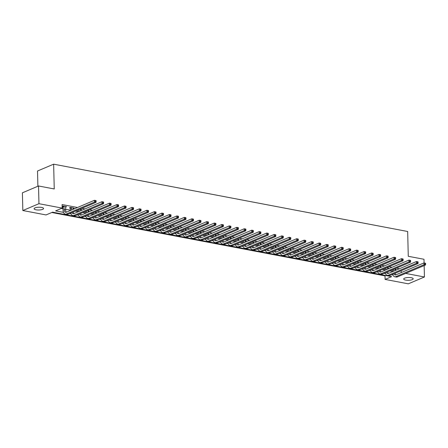 <?xml version="1.0" encoding="UTF-8"?>
<svg xmlns="http://www.w3.org/2000/svg" width="448" height="448" viewBox="0 0 448 448"><rect width="100%" height="100%" fill="white"/><g stroke="black" fill="none" stroke-linecap="round" stroke-linejoin="round"><path stroke-width="0.67" d="M41.619 207.435A4.743 1.383 -1.4 0 1 43.574 208.499A4.743 1.383 -1.4 0 1 40.998 209.798A4.743 1.383 -1.4 0 1 36.042 209.798A4.743 1.383 -1.4 0 1 34.093 208.734A4.743 1.383 -1.4 0 1 36.663 207.435A4.743 1.383 -1.4 0 1 41.619 207.435M411.225 277.715A4.743 1.383 -1.4 0 1 413.174 278.785A4.743 1.383 -1.4 0 1 410.598 280.084A4.743 1.383 -1.4 0 1 405.647 280.084A4.743 1.383 -1.4 0 1 403.693 279.014A4.743 1.383 -1.4 0 1 406.269 277.715A4.743 1.383 -1.4 0 1 411.225 277.715M37.89 186.245L37.52 171.007L53.642 164.175L407.669 231.493L408.274 256.29L423.998 259.28L424.088 262.965M424.155 265.563L424.435 276.993L408.307 283.825L385.095 279.412L391.636 276.64L52.584 212.167L46.043 214.939L22.831 210.526L38.954 203.689L62.166 208.102L55.63 210.874L63.493 212.369M51.789 212.503L385.011 275.873L385.095 279.412M38.954 203.689L38.522 185.976L22.4 192.814L22.831 210.526M385.011 275.873L385.806 275.531M399.47 268.722L396.39 268.134M391.983 267.294L388.903 266.711M384.496 265.871L381.416 265.289M377.003 264.449L373.929 263.861M369.516 263.021L366.442 262.438M362.029 261.598L358.954 261.016M354.542 260.176L351.467 259.588M347.054 258.754L343.98 258.166M339.567 257.326L336.487 256.743M332.08 255.903L329 255.321M324.593 254.481L321.513 253.893M317.1 253.058L314.026 252.47M309.613 251.63L306.538 251.048M302.126 250.208L299.051 249.626M294.638 248.786L291.564 248.198M287.151 247.363L284.077 246.775M279.664 245.935L276.584 245.353M272.177 244.513L269.097 243.93M264.69 243.09L261.61 242.502M257.197 241.662L254.122 241.08M249.71 240.24L246.635 239.658M242.222 238.818L239.148 238.235M234.735 237.395L231.661 236.807M227.248 235.967L224.174 235.385M219.761 234.545L216.681 233.962M212.274 233.122L209.194 232.534M204.786 231.7L201.706 231.112M197.294 230.272L194.219 229.69M189.806 228.85L186.732 228.267M182.319 227.427L179.245 226.839M174.832 226.005L171.758 225.417M167.345 224.577L164.27 223.994M159.858 223.154L156.778 222.572M152.37 221.732L149.29 221.144M144.883 220.31L141.803 219.722M137.39 218.882L134.316 218.299M129.903 217.459L126.829 216.877M122.416 216.037L119.342 215.449M114.929 214.609L111.854 214.026M107.442 213.186L104.367 212.604M99.954 211.764L96.874 211.176M92.467 210.342L89.387 209.754M84.98 208.914L81.9 208.331M77.487 207.491L62.082 204.562L62.166 208.102M61.376 208.443L63.017 208.751M65.621 209.25L70.504 210.179M75.365 211.103L77.991 211.602M82.852 212.526L85.478 213.024M90.339 213.948L92.971 214.452M97.826 215.376L100.458 215.874M105.319 216.798L107.946 217.297M112.806 218.221L115.433 218.719M120.294 219.643L122.92 220.147M127.781 221.071L130.407 221.57M135.268 222.494L137.894 222.992M142.755 223.916L145.382 224.414M150.242 225.338L152.874 225.842M157.73 226.766L160.362 227.265M165.222 228.189L167.849 228.687M172.71 229.611L175.336 230.11M180.197 231.034L182.823 231.538M187.684 232.462L190.31 232.96M195.171 233.884L197.798 234.382M202.658 235.306L205.285 235.81M210.146 236.734L212.772 237.233M217.633 238.157L220.265 238.655M225.12 239.579L227.752 240.078M232.613 241.002L235.239 241.506M240.1 242.43L242.726 242.928M247.587 243.852L250.214 244.35M255.074 245.274L257.701 245.773M262.562 246.697L265.188 247.201M270.049 248.125L272.675 248.623M277.536 249.547L280.168 250.046M285.023 250.97L287.655 251.468M292.516 252.392L295.142 252.896M300.003 253.82L302.63 254.318M307.49 255.242L310.117 255.741M314.978 256.665L317.604 257.163M322.465 258.093L325.091 258.591M329.952 259.515L332.578 260.014M337.439 260.938L340.071 261.436M344.926 262.36L347.558 262.864M352.419 263.788L355.046 264.286M359.906 265.21L362.533 265.709M367.394 266.633L370.02 267.131M374.881 268.055L377.507 268.559M382.368 269.483L384.994 269.982M389.855 270.906L392.482 271.404M395.035 269.78L396.071 269.343L394.324 269.013M387.548 268.358L388.578 267.921L386.837 267.59M380.061 266.935L381.091 266.498L379.35 266.162M372.574 265.507L373.604 265.07L371.857 264.74M365.086 264.085L366.117 263.648L364.37 263.318M357.594 262.662L358.63 262.226L356.882 261.89M350.106 261.24L351.142 260.798L349.395 260.467M342.619 259.812L343.655 259.375L341.908 259.045M335.132 258.39L336.168 257.953L334.421 257.622M327.645 256.967L328.675 256.53L326.934 256.194M320.158 255.545L321.188 255.102L319.446 254.772M312.67 254.117L313.701 253.68L311.954 253.35M305.183 252.694L306.214 252.258L304.466 251.927M297.696 251.272L298.726 250.835L296.979 250.499M290.203 249.85L291.239 249.407L289.492 249.077M282.716 248.422L283.752 247.985L282.005 247.654M275.229 246.999L276.265 246.562L274.518 246.232M267.742 245.577L268.772 245.14L267.03 244.804M260.254 244.149L261.285 243.712L259.543 243.382M252.767 242.726L253.798 242.29L252.05 241.959M245.28 241.304L246.31 240.867L244.563 240.531M237.793 239.882L238.823 239.439L237.076 239.109M230.3 238.454L231.336 238.017L229.589 237.686M222.813 237.031L223.849 236.594L222.102 236.264M215.326 235.609L216.362 235.172L214.614 234.836M207.838 234.186L208.869 233.744L207.127 233.414M200.351 232.758L201.382 232.322L199.64 231.991M192.864 231.336L193.894 230.899L192.147 230.569M185.377 229.914L186.407 229.477L184.66 229.141M177.89 228.491L178.92 228.049L177.173 227.718M170.397 227.063L171.433 226.626L169.686 226.296M162.91 225.641L163.946 225.204L162.198 224.874M155.422 224.218L156.458 223.782L154.711 223.446M147.935 222.79L148.966 222.354L147.224 222.023M140.448 221.368L141.478 220.931L139.737 220.601M132.961 219.946L133.991 219.509L132.244 219.173M125.474 218.523L126.504 218.086L124.757 217.75M117.986 217.095L119.017 216.658L117.27 216.328M110.494 215.673L111.53 215.236L109.782 214.906M103.006 214.25L104.042 213.814L102.295 213.478M95.519 212.828L96.555 212.386L94.808 212.055M88.032 211.4L89.062 210.963L87.321 210.633M80.545 209.978L81.575 209.541L79.834 209.21M73.058 208.555L74.088 208.118L70.493 207.435L69.406 207.894L70.381 208.079M65.57 207.133L66.601 206.69L63.006 206.007L62.126 206.382M62.132 206.511L62.894 206.657M38.522 185.976L54.247 188.966L53.642 164.175M401.173 270.704L401.218 272.574M405.625 273.414L424.435 276.993M69.625 213.534L70.98 213.797M77.112 214.962L78.467 215.219M84.599 216.384L85.954 216.642M92.086 217.806L93.442 218.064M99.574 219.229L100.934 219.492M107.061 220.657L108.422 220.914M114.554 222.079L115.909 222.337M122.041 223.502L123.396 223.759M129.528 224.93L130.883 225.187M137.015 226.352L138.37 226.61M144.502 227.774L145.858 228.032M151.99 229.197L153.345 229.454M159.477 230.625L160.838 230.882M166.964 232.047L168.325 232.305M174.457 233.47L175.812 233.727M181.944 234.892L183.299 235.15M189.431 236.32L190.786 236.578M196.918 237.742L198.274 238M204.406 239.165L205.761 239.422M211.893 240.587L213.248 240.85M219.38 242.015L220.741 242.273M226.867 243.438L228.228 243.695M234.354 244.86L235.715 245.118M241.847 246.288L243.202 246.546M249.334 247.71L250.69 247.968M256.822 249.133L258.177 249.39M264.309 250.555L265.664 250.813M271.796 251.983L273.151 252.241M279.283 253.406L280.644 253.663M286.77 254.828L288.131 255.086M294.258 256.25L295.618 256.508M301.75 257.678L303.106 257.936M309.238 259.101L310.593 259.358M316.725 260.523L318.08 260.781M324.212 261.946L325.567 262.209M331.699 263.374L333.054 263.631M339.186 264.796L340.547 265.054M346.674 266.218L348.034 266.476M354.161 267.646L355.522 267.904M361.654 269.069L363.009 269.326M369.141 270.491L370.496 270.749M376.628 271.914L377.983 272.171M384.115 273.342L385.47 273.599M391.602 274.764L392.958 275.022M393.534 269.343L393.579 271.214M395.091 269.158L395.058 270.592M392.493 271.678L392.442 269.808M395.17 273.252A3.707 2.106 -79.2 0 0 395.886 274.837M393.904 273.79A3.707 2.106 -79.2 0 0 395.091 274.943A3.707 2.106 -79.2 0 0 395.87 274.842L423.954 262.937L425.454 263.222L424.984 263.312L425.001 264.023L425.6 264.135L425.583 263.43M425.6 264.135L425.494 264.992L397.41 276.898A5.555 3.158 100.8 0 1 396.245 277.043L394.744 276.758A5.555 3.158 100.8 0 1 392.722 274.288M425.494 264.992L423.998 264.706L395.914 276.612A5.555 3.158 100.8 0 1 394.744 276.758M425.001 264.023L423.998 264.706L423.954 262.937L424.984 263.312M386.047 267.921L386.092 269.791M387.604 267.736L387.57 269.164M385.006 270.256L384.955 268.386M387.682 271.824A3.707 2.106 -79.2 0 0 388.399 273.414L416.466 261.514L417.967 261.8L417.497 261.89L417.514 262.595L418.113 262.713L418.096 262.002M386.417 272.362A3.707 2.106 -79.2 0 0 387.604 273.515A3.707 2.106 -79.2 0 0 388.382 273.42M418.113 262.713L418.006 263.57L389.922 275.475A5.555 3.158 100.8 0 1 388.758 275.621L387.257 275.335A5.555 3.158 100.8 0 1 385.235 272.866M418.006 263.57L416.511 263.284L388.427 275.19A5.555 3.158 100.8 0 1 387.257 275.335M417.514 262.595L416.511 263.284L416.466 261.514L417.497 261.89M378.56 266.498L378.605 268.369M380.117 266.308L380.078 267.742M377.513 268.828L377.468 266.958M380.195 270.402A3.707 2.106 -79.2 0 0 380.912 271.986M378.93 270.939A3.707 2.106 -79.2 0 0 380.117 272.093A3.707 2.106 -79.2 0 0 380.895 271.998L408.979 260.086L410.474 260.372L410.01 260.467L410.026 261.173L410.626 261.29L410.609 260.579M410.626 261.29L410.519 262.147L382.435 274.053A5.555 3.158 100.8 0 1 381.265 274.198L379.77 273.913A5.555 3.158 100.8 0 1 377.748 271.443M410.519 262.147L409.024 261.862L380.94 273.767A5.555 3.158 100.8 0 1 379.77 273.913M410.026 261.173L409.024 261.862L408.979 260.086L410.01 260.467M371.073 265.076L371.118 266.946M372.63 264.886L372.59 266.319M370.026 267.406L369.981 265.535M372.708 268.979A3.707 2.106 -79.2 0 0 373.425 270.564M371.442 269.517A3.707 2.106 -79.2 0 0 372.63 270.67A3.707 2.106 -79.2 0 0 373.408 270.57L401.492 258.664L402.987 258.95L402.522 259.039L402.539 259.75L403.138 259.862L403.122 259.157M403.138 259.862L403.032 260.719L374.948 272.625A5.555 3.158 100.8 0 1 373.778 272.776L372.282 272.49A5.555 3.158 100.8 0 1 370.261 270.015M403.032 260.719L401.537 260.434L373.447 272.345A5.555 3.158 100.8 0 1 372.282 272.49M402.539 259.75L401.537 260.434L401.492 258.664L402.522 259.039M363.586 263.648L363.63 265.518M365.142 263.463L365.103 264.897M362.538 265.983L362.494 264.113M365.221 267.557A3.707 2.106 -79.2 0 0 365.938 269.142L394.005 257.242L395.5 257.527L395.03 257.617L395.052 258.328L395.651 258.44L395.629 257.729M363.95 268.094A3.707 2.106 -79.2 0 0 365.142 269.242A3.707 2.106 -79.2 0 0 365.921 269.147M395.651 258.44L395.545 259.297L367.461 271.202A5.555 3.158 100.8 0 1 366.29 271.348L364.795 271.062A5.555 3.158 100.8 0 1 362.774 268.593M395.545 259.297L394.044 259.011L365.96 270.917A5.555 3.158 100.8 0 1 364.795 271.062M395.052 258.328L394.044 259.011L394.005 257.242L395.03 257.617M356.093 262.226L356.143 264.096M357.65 262.041L357.616 263.469M355.051 264.561L355.006 262.69M357.734 266.129A3.707 2.106 -79.2 0 0 358.45 267.719M356.462 266.666A3.707 2.106 -79.2 0 0 357.65 267.82A3.707 2.106 -79.2 0 0 358.434 267.725L386.518 255.819L388.013 256.099L387.542 256.194L387.559 256.9L388.158 257.018L388.142 256.306M388.158 257.018L388.058 257.874L359.974 269.78A5.555 3.158 100.8 0 1 358.803 269.926L357.308 269.64A5.555 3.158 100.8 0 1 355.281 267.17M388.058 257.874L386.557 257.589L358.473 269.494A5.555 3.158 100.8 0 1 357.308 269.64M387.559 256.9L386.557 257.589L386.518 255.819L387.542 256.194M348.606 260.803L348.65 262.674M350.162 260.613L350.129 262.046M347.564 263.133L347.519 261.262M350.246 264.706A3.707 2.106 -79.2 0 0 350.958 266.291M348.975 265.244A3.707 2.106 -79.2 0 0 350.162 266.398A3.707 2.106 -79.2 0 0 350.941 266.302L379.025 254.391L380.526 254.677L380.055 254.772L380.072 255.478L380.671 255.59L380.654 254.884M380.671 255.59L380.57 256.446L352.486 268.358A5.555 3.158 100.8 0 1 351.316 268.503L349.821 268.218A5.555 3.158 100.8 0 1 347.794 265.742M380.57 256.446L379.07 256.166L350.986 268.072A5.555 3.158 100.8 0 1 349.821 268.218M380.072 255.478L379.07 256.166L379.025 254.391L380.055 254.772M341.118 259.381L341.163 261.251M342.675 259.19L342.642 260.624M340.077 261.71L340.032 259.84M342.759 263.284A3.707 2.106 -79.2 0 0 343.47 264.869M341.488 263.822A3.707 2.106 -79.2 0 0 342.675 264.975A3.707 2.106 -79.2 0 0 343.454 264.874L371.538 252.969L373.038 253.254L372.568 253.344L372.585 254.055L373.184 254.167L373.167 253.462M373.184 254.167L373.083 255.024L344.994 266.93A5.555 3.158 100.8 0 1 343.829 267.075L342.328 266.795A5.555 3.158 100.8 0 1 340.306 264.32M373.083 255.024L371.582 254.738L343.498 266.65A5.555 3.158 100.8 0 1 342.328 266.795M372.585 254.055L371.582 254.738L371.538 252.969L372.568 253.344M333.631 257.953L333.676 259.823M335.188 257.768L335.154 259.202M332.59 260.288L332.545 258.418M335.266 261.862A3.707 2.106 -79.2 0 0 335.983 263.446L364.05 251.546L365.551 251.832L365.081 251.922L365.098 252.633L365.697 252.745L365.68 252.034M334.001 262.399A3.707 2.106 -79.2 0 0 335.188 263.547A3.707 2.106 -79.2 0 0 335.966 263.452M365.697 252.745L365.59 253.602L337.506 265.507A5.555 3.158 100.8 0 1 336.342 265.653L334.841 265.367A5.555 3.158 100.8 0 1 332.819 262.898M365.59 253.602L364.095 253.316L336.011 265.222A5.555 3.158 100.8 0 1 334.841 265.367M365.098 252.633L364.095 253.316L364.05 251.546L365.081 251.922M326.144 256.53L326.189 258.401M327.701 256.34L327.667 257.774M325.102 258.86L325.052 256.995M327.779 260.434A3.707 2.106 -79.2 0 0 328.496 262.018M326.514 260.971A3.707 2.106 -79.2 0 0 327.701 262.125A3.707 2.106 -79.2 0 0 328.479 262.03L356.563 250.124L358.064 250.404L357.594 250.499L357.61 251.205L358.21 251.322L358.193 250.611M358.21 251.322L358.103 252.179L330.019 264.085A5.555 3.158 100.8 0 1 328.854 264.23L327.354 263.945A5.555 3.158 100.8 0 1 325.332 261.475M358.103 252.179L356.608 251.894L328.524 263.799A5.555 3.158 100.8 0 1 327.354 263.945M357.61 251.205L356.608 251.894L356.563 250.124L357.594 250.499M318.657 255.108L318.702 256.978M320.214 254.918L320.174 256.351M317.61 257.438L317.565 255.567M320.292 259.011A3.707 2.106 -79.2 0 0 321.009 260.596M319.026 259.549A3.707 2.106 -79.2 0 0 320.214 260.702A3.707 2.106 -79.2 0 0 320.992 260.602L349.076 248.696L350.571 248.982L350.106 249.077L350.123 249.782L350.722 249.894L350.706 249.189M350.722 249.894L350.616 250.751L322.532 262.662A5.555 3.158 100.8 0 1 321.362 262.808L319.866 262.522A5.555 3.158 100.8 0 1 317.845 260.047M350.616 250.751L349.121 250.471L321.037 262.377A5.555 3.158 100.8 0 1 319.866 262.522M350.123 249.782L349.121 250.471L349.076 248.696L350.106 249.077M311.17 253.686L311.214 255.55M312.726 253.495L312.687 254.929M310.122 256.015L310.078 254.145M312.805 257.589A3.707 2.106 -79.2 0 0 313.522 259.174L341.589 247.274L343.084 247.559L342.619 247.649L342.636 248.36L343.235 248.472L343.218 247.766M311.539 258.126A3.707 2.106 -79.2 0 0 312.726 259.28A3.707 2.106 -79.2 0 0 313.505 259.179M343.235 248.472L343.129 249.329L315.045 261.234A5.555 3.158 100.8 0 1 313.874 261.38L312.379 261.1A5.555 3.158 100.8 0 1 310.358 258.625M343.129 249.329L341.634 249.043L313.544 260.949A5.555 3.158 100.8 0 1 312.379 261.1M342.636 248.36L341.634 249.043L341.589 247.274L342.619 247.649M303.682 252.258L303.727 254.128M305.239 252.073L305.2 253.501M302.635 254.593L302.59 252.722M305.318 256.161A3.707 2.106 -79.2 0 0 306.034 257.751M304.052 256.698A3.707 2.106 -79.2 0 0 305.239 257.852A3.707 2.106 -79.2 0 0 306.018 257.757L334.102 245.851L335.597 246.137L335.126 246.226L335.149 246.938L335.748 247.05L335.726 246.338M335.748 247.05L335.642 247.906L307.558 259.812A5.555 3.158 100.8 0 1 306.387 259.958L304.892 259.672A5.555 3.158 100.8 0 1 302.87 257.202M335.642 247.906L334.141 247.621L306.057 259.526A5.555 3.158 100.8 0 1 304.892 259.672M335.149 246.938L334.141 247.621L334.102 245.851L335.126 246.226M296.19 250.835L296.24 252.706M297.746 250.645L297.713 252.078M295.148 253.165L295.103 251.294M297.83 254.738A3.707 2.106 -79.2 0 0 298.547 256.323M296.559 255.276A3.707 2.106 -79.2 0 0 297.746 256.43A3.707 2.106 -79.2 0 0 298.53 256.334L326.614 244.429L328.11 244.709L327.639 244.804L327.656 245.51L328.255 245.627L328.238 244.916M328.255 245.627L328.154 246.484L300.07 258.39A5.555 3.158 100.8 0 1 298.9 258.535L297.405 258.25A5.555 3.158 100.8 0 1 295.378 255.78M328.154 246.484L326.654 246.198L298.57 258.104A5.555 3.158 100.8 0 1 297.405 258.25M327.656 245.51L326.654 246.198L326.614 244.429L327.639 244.804M288.702 249.413L288.747 251.283M290.259 249.222L290.226 250.656M287.661 251.742L287.616 249.872M290.343 253.316A3.707 2.106 -79.2 0 0 291.054 254.901M289.072 253.854A3.707 2.106 -79.2 0 0 290.259 255.007A3.707 2.106 -79.2 0 0 291.038 254.906L319.127 243.001L320.622 243.286L320.152 243.376L320.169 244.087L320.768 244.199L320.751 243.494M320.768 244.199L320.667 245.056L292.583 256.967A5.555 3.158 100.8 0 1 291.413 257.113L289.918 256.827A5.555 3.158 100.8 0 1 287.89 254.352M320.667 245.056L319.166 244.776L291.082 256.682A5.555 3.158 100.8 0 1 289.918 256.827M320.169 244.087L319.166 244.776L319.127 243.001L320.152 243.376M281.215 247.985L281.26 249.855M282.772 247.8L282.738 249.234M280.174 250.32L280.129 248.45M282.856 251.894A3.707 2.106 -79.2 0 0 283.567 253.478L311.634 241.578L313.135 241.864L312.665 241.954L312.682 242.665L313.281 242.777L313.264 242.071M281.585 252.431A3.707 2.106 -79.2 0 0 282.772 253.585A3.707 2.106 -79.2 0 0 283.55 253.484M313.281 242.777L313.18 243.634L285.09 255.539A5.555 3.158 100.8 0 1 283.926 255.685L282.425 255.399A5.555 3.158 100.8 0 1 280.403 252.93M313.18 243.634L311.679 243.348L283.595 255.254A5.555 3.158 100.8 0 1 282.425 255.399M312.682 242.665L311.679 243.348L311.634 241.578L312.665 241.954M273.728 246.562L273.773 248.433M275.285 246.378L275.251 247.806M272.686 248.898L272.642 247.027M275.363 250.466A3.707 2.106 -79.2 0 0 276.08 252.056M274.098 251.003A3.707 2.106 -79.2 0 0 275.285 252.157A3.707 2.106 -79.2 0 0 276.063 252.062L304.147 240.156L305.648 240.442L305.178 240.531L305.194 241.237L305.794 241.354L305.777 240.643M305.794 241.354L305.687 242.211L277.603 254.117A5.555 3.158 100.8 0 1 276.438 254.262L274.938 253.977A5.555 3.158 100.8 0 1 272.916 251.507M305.687 242.211L304.192 241.926L276.108 253.831A5.555 3.158 100.8 0 1 274.938 253.977M305.194 241.237L304.192 241.926L304.147 240.156L305.178 240.531M266.241 245.14L266.286 247.01M267.798 244.95L267.764 246.383M265.199 247.47L265.149 245.599M267.876 249.043A3.707 2.106 -79.2 0 0 268.593 250.628M266.61 249.581A3.707 2.106 -79.2 0 0 267.798 250.734A3.707 2.106 -79.2 0 0 268.576 250.639L296.66 238.728L298.161 239.014L297.69 239.109L297.707 239.814L298.306 239.932L298.29 239.221M298.306 239.932L298.2 240.789L270.116 252.694A5.555 3.158 100.8 0 1 268.951 252.84L267.45 252.554A5.555 3.158 100.8 0 1 265.429 250.085M298.2 240.789L296.705 240.503L268.621 252.409A5.555 3.158 100.8 0 1 267.45 252.554M297.707 239.814L296.705 240.503L296.66 238.728L297.69 239.109M258.754 243.718L258.798 245.588M260.31 243.527L260.271 244.961M257.706 246.047L257.662 244.177M260.389 247.621A3.707 2.106 -79.2 0 0 261.106 249.206L289.173 237.306L290.668 237.591L290.203 237.681L290.22 238.392L290.819 238.504L290.802 237.798M259.123 248.158A3.707 2.106 -79.2 0 0 260.31 249.312A3.707 2.106 -79.2 0 0 261.089 249.211M290.819 238.504L290.713 239.361L262.629 251.266A5.555 3.158 100.8 0 1 261.458 251.418L259.963 251.132A5.555 3.158 100.8 0 1 257.942 248.657M290.713 239.361L289.218 239.075L261.134 250.986A5.555 3.158 100.8 0 1 259.963 251.132M290.22 238.392L289.218 239.075L289.173 237.306L290.203 237.681M251.266 242.29L251.311 244.16M252.823 242.105L252.784 243.538M250.219 244.625L250.174 242.754M252.902 246.198A3.707 2.106 -79.2 0 0 253.618 247.783M251.636 246.736A3.707 2.106 -79.2 0 0 252.823 247.884A3.707 2.106 -79.2 0 0 253.602 247.789L281.686 235.883L283.181 236.169L282.716 236.258L282.733 236.97L283.332 237.082L283.315 236.376M283.332 237.082L283.226 237.938L255.142 249.844A5.555 3.158 100.8 0 1 253.971 249.99L252.476 249.704A5.555 3.158 100.8 0 1 250.454 247.234M283.226 237.938L281.73 237.653L253.646 249.558A5.555 3.158 100.8 0 1 252.476 249.704M282.733 236.97L281.73 237.653L281.686 235.883L282.716 236.258M243.779 240.867L243.824 242.738M245.336 240.682L245.297 242.11M242.732 243.202L242.687 241.332M245.414 244.77A3.707 2.106 -79.2 0 0 246.131 246.361L274.198 234.461L275.694 234.746L275.223 234.836L275.246 235.542L275.845 235.659L275.822 234.948M244.149 245.308A3.707 2.106 -79.2 0 0 245.336 246.462A3.707 2.106 -79.2 0 0 246.114 246.366M275.845 235.659L275.738 236.516L247.654 248.422A5.555 3.158 100.8 0 1 246.484 248.567L244.989 248.282A5.555 3.158 100.8 0 1 242.967 245.812M275.738 236.516L274.238 236.23L246.154 248.136A5.555 3.158 100.8 0 1 244.989 248.282M275.246 235.542L274.238 236.23L274.198 234.461L275.223 234.836M236.286 239.445L236.337 241.315M237.843 239.254L237.81 240.688M235.245 241.774L235.2 239.904M237.927 243.348A3.707 2.106 -79.2 0 0 238.644 244.933M236.656 243.886A3.707 2.106 -79.2 0 0 237.843 245.039A3.707 2.106 -79.2 0 0 238.627 244.944L266.711 233.033L268.206 233.318L267.736 233.414L267.753 234.119L268.352 234.231L268.335 233.526M268.352 234.231L268.251 235.094L240.167 246.999A5.555 3.158 100.8 0 1 238.997 247.145L237.502 246.859A5.555 3.158 100.8 0 1 235.474 244.39M268.251 235.094L266.75 234.808L238.666 246.714A5.555 3.158 100.8 0 1 237.502 246.859M267.753 234.119L266.75 234.808L266.711 233.033L267.736 233.414M228.799 238.022L228.844 239.893M230.356 237.832L230.322 239.266M227.758 240.352L227.713 238.482M230.44 241.926A3.707 2.106 -79.2 0 0 231.151 243.51L259.224 231.61L260.719 231.896L260.249 231.986L260.266 232.697L260.865 232.809L260.848 232.103M229.169 242.463A3.707 2.106 -79.2 0 0 230.356 243.617A3.707 2.106 -79.2 0 0 231.134 243.516M260.865 232.809L260.764 233.666L232.68 245.571A5.555 3.158 100.8 0 1 231.51 245.717L230.014 245.437A5.555 3.158 100.8 0 1 227.987 242.962M260.764 233.666L259.263 233.38L231.179 245.291A5.555 3.158 100.8 0 1 230.014 245.437M260.266 232.697L259.263 233.38L259.224 231.61L260.249 231.986M221.312 236.594L221.357 238.465M222.869 236.41L222.835 237.843M220.27 238.93L220.226 237.059M222.953 240.503A3.707 2.106 -79.2 0 0 223.664 242.088M221.682 241.041A3.707 2.106 -79.2 0 0 222.869 242.189A3.707 2.106 -79.2 0 0 223.647 242.094L251.731 230.188L253.232 230.474L252.762 230.563L252.778 231.274L253.378 231.386L253.361 230.675M253.378 231.386L253.277 232.243L225.187 244.149A5.555 3.158 100.8 0 1 224.022 244.294L222.522 244.009A5.555 3.158 100.8 0 1 220.5 241.539M253.277 232.243L251.776 231.958L223.692 243.863A5.555 3.158 100.8 0 1 222.522 244.009M252.778 231.274L251.776 231.958L251.731 230.188L252.762 230.563M213.825 235.172L213.87 237.042M215.382 234.987L215.348 236.415M212.783 237.502L212.738 235.637M215.46 239.075A3.707 2.106 -79.2 0 0 216.177 240.66M214.194 239.613A3.707 2.106 -79.2 0 0 215.382 240.766A3.707 2.106 -79.2 0 0 216.16 240.671L244.244 228.766L245.745 229.046L245.274 229.141L245.291 229.846L245.89 229.964L245.874 229.253M245.89 229.964L245.784 230.821L217.7 242.726A5.555 3.158 100.8 0 1 216.535 242.872L215.034 242.586A5.555 3.158 100.8 0 1 213.013 240.117M245.784 230.821L244.289 230.535L216.205 242.441A5.555 3.158 100.8 0 1 215.034 242.586M245.291 229.846L244.289 230.535L244.244 228.766L245.274 229.141M206.338 233.75L206.382 235.62M207.894 233.559L207.861 234.993M205.296 236.079L205.246 234.209M207.973 237.653A3.707 2.106 -79.2 0 0 208.69 239.238M206.707 238.19A3.707 2.106 -79.2 0 0 207.894 239.344A3.707 2.106 -79.2 0 0 208.673 239.249L236.757 227.338L238.258 227.623L237.787 227.718L237.804 228.424L238.403 228.536L238.386 227.83M238.403 228.536L238.297 229.393L210.213 241.304A5.555 3.158 100.8 0 1 209.048 241.45L207.547 241.164A5.555 3.158 100.8 0 1 205.526 238.689M238.297 229.393L236.802 229.113L208.718 241.018A5.555 3.158 100.8 0 1 207.547 241.164M237.804 228.424L236.802 229.113L236.757 227.338L237.787 227.718M198.85 232.327L198.895 234.192M200.407 232.137L200.368 233.57M197.803 234.657L197.758 232.786M200.486 236.23A3.707 2.106 -79.2 0 0 201.202 237.815M199.22 236.768A3.707 2.106 -79.2 0 0 200.407 237.922A3.707 2.106 -79.2 0 0 201.186 237.821L229.27 225.915L230.765 226.201L230.3 226.29L230.317 227.002L230.916 227.114L230.899 226.408M230.916 227.114L230.81 227.97L202.726 239.876A5.555 3.158 100.8 0 1 201.555 240.022L200.06 239.742A5.555 3.158 100.8 0 1 198.038 237.266M230.81 227.97L229.314 227.685L201.23 239.596A5.555 3.158 100.8 0 1 200.06 239.742M230.317 227.002L229.314 227.685L229.27 225.915L230.3 226.29M191.363 230.899L191.408 232.77M192.92 230.714L192.881 232.148M190.316 233.234L190.271 231.364M192.998 234.802A3.707 2.106 -79.2 0 0 193.715 236.393L221.782 224.493L223.278 224.778L222.813 224.868L222.83 225.579L223.429 225.691L223.412 224.98M191.733 235.34A3.707 2.106 -79.2 0 0 192.92 236.494A3.707 2.106 -79.2 0 0 193.698 236.398M223.429 225.691L223.322 226.548L195.238 238.454A5.555 3.158 100.8 0 1 194.068 238.599L192.573 238.314A5.555 3.158 100.8 0 1 190.551 235.844M223.322 226.548L221.827 226.262L193.743 238.168A5.555 3.158 100.8 0 1 192.573 238.314M222.83 225.579L221.827 226.262L221.782 224.493L222.813 224.868M183.876 229.477L183.921 231.347M185.433 229.286L185.394 230.72M182.829 231.806L182.784 229.942M185.511 233.38A3.707 2.106 -79.2 0 0 186.228 234.965M184.246 233.918A3.707 2.106 -79.2 0 0 185.433 235.071A3.707 2.106 -79.2 0 0 186.211 234.976L214.295 223.07L215.79 223.35L215.32 223.446L215.342 224.151L215.942 224.269L215.919 223.558M215.942 224.269L215.835 225.126L187.751 237.031A5.555 3.158 100.8 0 1 186.581 237.177L185.086 236.891A5.555 3.158 100.8 0 1 183.064 234.422M215.835 225.126L214.34 224.84L186.25 236.746A5.555 3.158 100.8 0 1 185.086 236.891M215.342 224.151L214.34 224.84L214.295 223.07L215.32 223.446M176.383 228.054L176.434 229.925M177.94 227.864L177.906 229.298M175.342 230.384L175.297 228.514M178.024 231.958A3.707 2.106 -79.2 0 0 178.741 233.542M176.753 232.495A3.707 2.106 -79.2 0 0 177.94 233.649A3.707 2.106 -79.2 0 0 178.724 233.548L206.808 221.642L208.303 221.928L207.833 222.023L207.85 222.729L208.449 222.841L208.432 222.135M208.449 222.841L208.348 223.698L180.264 235.609A5.555 3.158 100.8 0 1 179.094 235.754L177.598 235.469A5.555 3.158 100.8 0 1 175.571 232.994M208.348 223.698L206.847 223.418L178.763 235.323A5.555 3.158 100.8 0 1 177.598 235.469M207.85 222.729L206.847 223.418L206.808 221.642L207.833 222.023M168.896 226.632L168.941 228.497M170.453 226.442L170.419 227.875M167.854 228.962L167.81 227.091M170.537 230.535A3.707 2.106 -79.2 0 0 171.248 232.12M169.266 231.073A3.707 2.106 -79.2 0 0 170.453 232.226A3.707 2.106 -79.2 0 0 171.231 232.126L199.321 220.22L200.816 220.506L200.346 220.595L200.362 221.306L200.962 221.418L200.945 220.713M200.962 221.418L200.861 222.275L172.777 234.181A5.555 3.158 100.8 0 1 171.606 234.326L170.111 234.046A5.555 3.158 100.8 0 1 168.084 231.571M200.861 222.275L199.36 221.99L171.276 233.895A5.555 3.158 100.8 0 1 170.111 234.046M200.362 221.306L199.36 221.99L199.321 220.22L200.346 220.595M161.409 225.204L161.454 227.074M162.966 225.019L162.932 226.447M160.367 227.539L160.322 225.669M163.05 229.107A3.707 2.106 -79.2 0 0 163.761 230.698M161.778 229.645A3.707 2.106 -79.2 0 0 162.966 230.798A3.707 2.106 -79.2 0 0 163.744 230.703L191.828 218.798L193.329 219.083L192.858 219.173L192.875 219.878L193.474 219.996L193.458 219.285M193.474 219.996L193.374 220.853L165.284 232.758A5.555 3.158 100.8 0 1 164.119 232.904L162.618 232.618A5.555 3.158 100.8 0 1 160.597 230.149M193.374 220.853L191.873 220.567L163.789 232.473A5.555 3.158 100.8 0 1 162.618 232.618M192.875 219.878L191.873 220.567L191.828 218.798L192.858 219.173M153.922 223.782L153.966 225.652M155.478 223.591L155.445 225.025M152.88 226.111L152.835 224.241M155.562 227.685A3.707 2.106 -79.2 0 0 156.274 229.27M154.291 228.222A3.707 2.106 -79.2 0 0 155.478 229.376A3.707 2.106 -79.2 0 0 156.257 229.281L184.341 217.37L185.842 217.655L185.371 217.75L185.388 218.456L185.987 218.574L185.97 217.862M185.987 218.574L185.881 219.43L157.797 231.336A5.555 3.158 100.8 0 1 156.632 231.482L155.131 231.196A5.555 3.158 100.8 0 1 153.11 228.726M185.881 219.43L184.386 219.145L156.302 231.05A5.555 3.158 100.8 0 1 155.131 231.196M185.388 218.456L184.386 219.145L184.341 217.37L185.371 217.75M146.434 222.359L146.479 224.23M147.991 222.169L147.958 223.602M145.393 224.689L145.342 222.818M148.07 226.262A3.707 2.106 -79.2 0 0 148.786 227.847M146.804 226.8A3.707 2.106 -79.2 0 0 147.991 227.954A3.707 2.106 -79.2 0 0 148.77 227.853L176.854 215.947L178.354 216.233L177.884 216.322L177.901 217.034L178.5 217.146L178.483 216.44M178.5 217.146L178.394 218.002L150.31 229.914A5.555 3.158 100.8 0 1 149.145 230.059L147.644 229.774A5.555 3.158 100.8 0 1 145.622 227.298M178.394 218.002L176.898 217.717L148.814 229.628A5.555 3.158 100.8 0 1 147.644 229.774M177.901 217.034L176.898 217.717L176.854 215.947L177.884 216.322M138.947 220.931L138.992 222.802M140.504 220.746L140.465 222.18M137.9 223.266L137.855 221.396M140.582 224.84A3.707 2.106 -79.2 0 0 141.299 226.425L169.366 214.525L170.862 214.81L170.397 214.9L170.414 215.611L171.013 215.723L170.996 215.018M139.317 225.378A3.707 2.106 -79.2 0 0 140.504 226.526A3.707 2.106 -79.2 0 0 141.282 226.43M171.013 215.723L170.906 216.58L142.822 228.486A5.555 3.158 100.8 0 1 141.658 228.631L140.157 228.346A5.555 3.158 100.8 0 1 138.135 225.876M170.906 216.58L169.411 216.294L141.327 228.2A5.555 3.158 100.8 0 1 140.157 228.346M170.414 215.611L169.411 216.294L169.366 214.525L170.397 214.9M131.46 219.509L131.505 221.379M133.017 219.324L132.978 220.752M130.413 221.844L130.368 219.974M133.095 223.412A3.707 2.106 -79.2 0 0 133.812 225.002M131.83 223.95A3.707 2.106 -79.2 0 0 133.017 225.103A3.707 2.106 -79.2 0 0 133.795 225.008L161.879 213.102L163.374 213.388L162.91 213.478L162.926 214.183L163.526 214.301L163.509 213.59M163.526 214.301L163.419 215.158L135.335 227.063A5.555 3.158 100.8 0 1 134.165 227.209L132.67 226.923A5.555 3.158 100.8 0 1 130.648 224.454M163.419 215.158L161.924 214.872L133.84 226.778A5.555 3.158 100.8 0 1 132.67 226.923M162.926 214.183L161.924 214.872L161.879 213.102L162.91 213.478M123.973 218.086L124.018 219.957M125.53 217.896L125.49 219.33M122.926 220.416L122.881 218.546M125.608 221.99A3.707 2.106 -79.2 0 0 126.325 223.574M124.342 222.527A3.707 2.106 -79.2 0 0 125.53 223.681A3.707 2.106 -79.2 0 0 126.308 223.586L154.392 211.674L155.887 211.96L155.417 212.055L155.439 212.761L156.038 212.878L156.016 212.167M156.038 212.878L155.932 213.735L127.848 225.641A5.555 3.158 100.8 0 1 126.678 225.786L125.182 225.501A5.555 3.158 100.8 0 1 123.161 223.031M155.932 213.735L154.437 213.45L126.347 225.355A5.555 3.158 100.8 0 1 125.182 225.501M155.439 212.761L154.437 213.45L154.392 211.674L155.417 212.055M116.48 216.664L116.53 218.534M118.037 216.474L118.003 217.907M115.438 218.994L115.394 217.123M118.121 220.567A3.707 2.106 -79.2 0 0 118.838 222.152L146.905 210.252L148.4 210.538L147.93 210.627L147.946 211.338L148.546 211.45L148.529 210.745M116.85 221.105A3.707 2.106 -79.2 0 0 118.042 222.258A3.707 2.106 -79.2 0 0 118.821 222.158M148.546 211.45L148.445 212.307L120.361 224.213A5.555 3.158 100.8 0 1 119.19 224.364L117.695 224.078A5.555 3.158 100.8 0 1 115.668 221.603M148.445 212.307L146.944 212.022L118.86 223.933A5.555 3.158 100.8 0 1 117.695 224.078M147.946 211.338L146.944 212.022L146.905 210.252L147.93 210.627M108.993 215.236L109.038 217.106M110.55 215.051L110.516 216.485M107.951 217.571L107.906 215.701M110.634 219.145A3.707 2.106 -79.2 0 0 111.345 220.73M109.362 219.682A3.707 2.106 -79.2 0 0 110.55 220.83A3.707 2.106 -79.2 0 0 111.328 220.735L139.418 208.83L140.913 209.115L140.442 209.205L140.459 209.916L141.058 210.028L141.042 209.317M141.058 210.028L140.958 210.885L112.874 222.79A5.555 3.158 100.8 0 1 111.703 222.936L110.208 222.65A5.555 3.158 100.8 0 1 108.181 220.181M140.958 210.885L139.457 210.599L111.373 222.505A5.555 3.158 100.8 0 1 110.208 222.65M140.459 209.916L139.457 210.599L139.418 208.83L140.442 209.205M101.506 213.814L101.55 215.684M103.062 213.629L103.029 215.057M100.464 216.143L100.419 214.278M103.146 217.717A3.707 2.106 -79.2 0 0 103.858 219.302M101.875 218.254A3.707 2.106 -79.2 0 0 103.062 219.408A3.707 2.106 -79.2 0 0 103.841 219.313L131.925 207.407L133.426 207.687L132.955 207.782L132.972 208.488L133.571 208.606L133.554 207.894M133.571 208.606L133.47 209.462L105.381 221.368A5.555 3.158 100.8 0 1 104.216 221.514L102.715 221.228A5.555 3.158 100.8 0 1 100.694 218.758M133.47 209.462L131.97 209.177L103.886 221.082A5.555 3.158 100.8 0 1 102.715 221.228M132.972 208.488L131.97 209.177L131.925 207.407L132.955 207.782M94.018 212.391L94.063 214.262M95.575 212.201L95.542 213.634M92.977 214.721L92.932 212.85M95.659 216.294A3.707 2.106 -79.2 0 0 96.37 217.879M94.388 216.832A3.707 2.106 -79.2 0 0 95.575 217.986A3.707 2.106 -79.2 0 0 96.354 217.89L124.438 205.979L125.938 206.265L125.468 206.36L125.485 207.066L126.084 207.178L126.067 206.472M126.084 207.178L125.978 208.034L97.894 219.946A5.555 3.158 100.8 0 1 96.729 220.091L95.228 219.806A5.555 3.158 100.8 0 1 93.206 217.33M125.978 208.034L124.482 207.754L96.398 219.66A5.555 3.158 100.8 0 1 95.228 219.806M125.485 207.066L124.482 207.754L124.438 205.979L125.468 206.36M86.531 210.969L86.576 212.834M88.088 210.778L88.054 212.212M85.49 213.298L85.439 211.428M88.166 214.872A3.707 2.106 -79.2 0 0 88.883 216.457L116.95 204.557L118.451 204.842L117.981 204.932L117.998 205.643L118.597 205.755L118.58 205.05M86.901 215.41A3.707 2.106 -79.2 0 0 88.088 216.563A3.707 2.106 -79.2 0 0 88.866 216.462M118.597 205.755L118.49 206.612L90.406 218.518A5.555 3.158 100.8 0 1 89.242 218.663L87.741 218.383A5.555 3.158 100.8 0 1 85.719 215.908M118.49 206.612L116.995 206.326L88.911 218.238A5.555 3.158 100.8 0 1 87.741 218.383M117.998 205.643L116.995 206.326L116.95 204.557L117.981 204.932M79.044 209.541L79.089 211.411M80.601 209.356L80.562 210.79M77.997 211.876L77.952 210.006M80.679 213.444A3.707 2.106 -79.2 0 0 81.396 215.034M79.414 213.987A3.707 2.106 -79.2 0 0 80.601 215.135A3.707 2.106 -79.2 0 0 81.379 215.04L109.463 203.134L110.958 203.42L110.494 203.51L110.51 204.221L111.11 204.333L111.093 203.622M111.11 204.333L111.003 205.19L82.919 217.095A5.555 3.158 100.8 0 1 81.754 217.241L80.254 216.955A5.555 3.158 100.8 0 1 78.232 214.486M111.003 205.19L109.508 204.904L81.424 216.81A5.555 3.158 100.8 0 1 80.254 216.955M110.51 204.221L109.508 204.904L109.463 203.134L110.494 203.51M71.473 207.62L71.602 209.989M73.114 207.928L73.074 209.362M70.51 210.448L70.202 207.558M73.192 212.022A3.707 2.106 -79.2 0 0 73.909 213.606M71.926 212.559A3.707 2.106 -79.2 0 0 73.114 213.713A3.707 2.106 -79.2 0 0 73.892 213.618L101.976 201.712L103.471 201.992L103.006 202.087L103.023 202.793L103.622 202.91L103.606 202.199M103.622 202.91L103.516 203.767L75.432 215.673A5.555 3.158 100.8 0 1 74.262 215.818L72.766 215.533A5.555 3.158 100.8 0 1 70.745 213.063M103.516 203.767L102.021 203.482L73.937 215.387A5.555 3.158 100.8 0 1 72.766 215.533M103.023 202.793L102.021 203.482L101.976 201.712L103.006 202.087M71.551 207.838L70.459 208.303M63.986 206.198L64.137 209.574A3.707 2.106 -79.2 0 0 65.626 212.29A3.707 2.106 -79.2 0 0 66.405 212.19L94.489 200.284L95.984 200.57L95.519 200.665L95.536 201.37L96.135 201.482L96.113 200.777M65.626 206.506L65.638 209.86A3.707 2.106 -79.2 0 0 66.422 212.184M96.135 201.482L96.029 202.339L94.534 202.059L66.444 213.965A5.555 3.158 100.8 0 1 65.279 214.11A5.555 3.158 100.8 0 1 63.05 210.034L62.714 206.13M96.029 202.339L67.945 214.25A5.555 3.158 100.8 0 1 66.774 214.396L65.279 214.11M95.536 201.37L94.534 202.059L94.489 200.284L95.519 200.665M64.058 206.416L62.972 206.881M397.41 276.898L395.914 276.612M389.922 275.475L388.427 275.19M382.435 274.053L380.94 273.767M374.948 272.625L373.447 272.345M367.461 271.202L365.96 270.917M359.974 269.78L358.473 269.494M352.486 268.358L350.986 268.072M344.994 266.93L343.498 266.65M337.506 265.507L336.011 265.222M330.019 264.085L328.524 263.799M322.532 262.662L321.037 262.377M315.045 261.234L313.544 260.949M307.558 259.812L306.057 259.526M300.07 258.39L298.57 258.104M292.583 256.967L291.082 256.682M285.09 255.539L283.595 255.254M277.603 254.117L276.108 253.831M270.116 252.694L268.621 252.409M262.629 251.266L261.134 250.986M255.142 249.844L253.646 249.558M247.654 248.422L246.154 248.136M240.167 246.999L238.666 246.714M232.68 245.571L231.179 245.291M225.187 244.149L223.692 243.863M217.7 242.726L216.205 242.441M210.213 241.304L208.718 241.018M202.726 239.876L201.23 239.596M195.238 238.454L193.743 238.168M187.751 237.031L186.25 236.746M180.264 235.609L178.763 235.323M172.777 234.181L171.276 233.895M165.284 232.758L163.789 232.473M157.797 231.336L156.302 231.05M150.31 229.914L148.814 229.628M142.822 228.486L141.327 228.2M135.335 227.063L133.84 226.778M127.848 225.641L126.347 225.355M120.361 224.213L118.86 223.933M112.874 222.79L111.373 222.505M105.381 221.368L103.886 221.082M97.894 219.946L96.398 219.66M90.406 218.518L88.911 218.238M82.919 217.095L81.424 216.81M75.432 215.673L73.937 215.387M65.638 209.86L64.137 209.574M67.945 214.25L66.444 213.965"/></g></svg>
